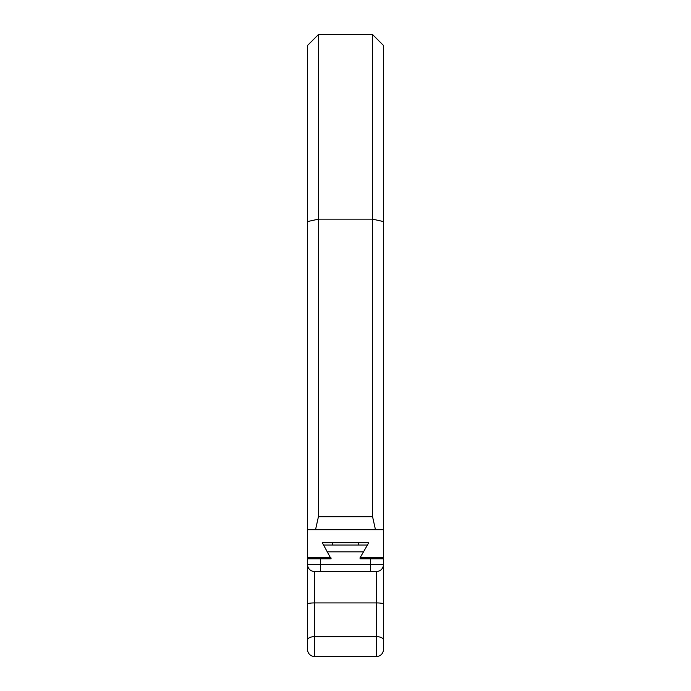 <?xml version="1.0" encoding="UTF-8"?>
<svg xmlns="http://www.w3.org/2000/svg" width="691" height="691" viewBox="0 0 691 691"><rect width="100%" height="100%" fill="white"/><g stroke="black" fill="none" stroke-linecap="round" stroke-linejoin="round"><path stroke-width="1.04" d="M383.401 221.552L372.57 219.151L372.57 34.55L383.401 45.381L383.401 557.456L360.253 557.456M372.57 516.695L318.43 516.695L318.43 219.151L372.57 219.151L372.57 516.695L375.455 529.686L383.401 529.686M367.439 545.018L368.787 542.685L322.213 542.685L323.561 545.018L367.439 545.018L359.951 557.982M330.747 557.456L307.599 557.456L307.599 221.552L318.43 219.151L318.43 34.55L372.57 34.55M318.43 34.55L307.599 45.381L307.599 221.552M318.43 516.695L315.545 529.686L307.599 529.686M315.545 529.686L375.455 529.686M323.561 545.018L331.049 558.829L307.59 558.829L307.59 564.651A6.824 6.824 0 0 0 314.414 571.474L376.586 571.474L376.586 602.923A6.824 1.106 0 0 1 383.41 604.029L383.41 649.626L383.41 558.829L359.951 558.829M307.59 639.892A6.824 3.23 0 0 1 314.414 636.67L314.414 602.923A6.824 1.106 0 0 0 307.59 604.029L307.59 649.626A6.824 6.824 0 0 0 314.414 656.45L376.586 656.45L376.586 636.67L314.414 636.67L314.414 656.45A6.824 6.824 0 0 1 307.59 649.626L307.59 564.651L320.382 564.651L320.382 558.829M363.501 551.841L327.499 551.841M331.049 557.982L331.049 558.829M383.41 649.626A6.824 6.824 0 0 1 376.586 656.45M370.618 558.829L370.618 564.651L383.41 564.651A6.824 6.824 0 0 1 376.586 571.474M332.708 545.018L332.708 542.685M370.618 571.474L370.618 564.651L320.382 564.651L320.382 571.474M383.41 639.892A6.824 3.23 180 0 0 376.586 636.67L376.586 602.923L314.414 602.923L314.414 571.474M358.292 545.018L358.292 542.685"/></g></svg>
